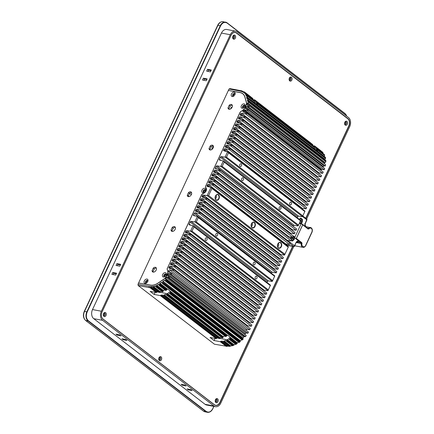 <?xml version="1.0" encoding="UTF-8"?>
<svg xmlns="http://www.w3.org/2000/svg" width="434" height="434" viewBox="0 0 434 434"><rect width="100%" height="100%" fill="white"/><g stroke="black" fill="none" stroke-linecap="round" stroke-linejoin="round"><path stroke-width="0.65" d="M190.884 194.21A1.785 1.269 -79.4 0 1 190.7 194.193A1.785 1.269 -79.4 0 1 189.788 193.13M104.475 313.109A1.345 0.955 -79.4 0 1 104.995 315.041A1.345 0.955 -79.4 0 1 103.976 315.757M105.055 315.051A1.345 0.955 -79.4 0 1 104.003 315.762A1.345 0.955 -79.4 0 1 103.455 313.825A1.345 0.955 -79.4 0 1 104.502 313.115A1.345 0.955 -79.4 0 1 105.055 315.051M159.924 357.274A1.345 0.955 -79.4 0 1 160.444 359.206A1.345 0.955 -79.4 0 1 159.424 359.922M160.499 359.216A1.345 0.955 -79.4 0 1 159.452 359.927A1.345 0.955 -79.4 0 1 158.904 357.99A1.345 0.955 -79.4 0 1 159.951 357.28A1.345 0.955 -79.4 0 1 160.499 359.216M216.403 399.22A1.345 0.955 -79.4 0 1 216.924 401.152A1.345 0.955 -79.4 0 1 215.91 401.862M216.984 401.162A1.345 0.955 -79.4 0 1 215.937 401.868A1.345 0.955 -79.4 0 1 215.389 399.931A1.345 0.955 -79.4 0 1 216.436 399.226A1.345 0.955 -79.4 0 1 216.984 401.162M233.823 35.713A1.345 0.955 -79.4 0 1 234.344 37.644A1.345 0.955 -79.4 0 1 233.329 38.36M234.403 37.655A1.345 0.955 -79.4 0 1 233.356 38.366A1.345 0.955 -79.4 0 1 232.808 36.429A1.345 0.955 -79.4 0 1 233.855 35.718A1.345 0.955 -79.4 0 1 234.403 37.655M290.308 77.659A1.345 0.955 -79.4 0 1 290.829 79.59A1.345 0.955 -79.4 0 1 289.809 80.301M290.889 79.601A1.345 0.955 -79.4 0 1 289.841 80.312A1.345 0.955 -79.4 0 1 289.288 78.37A1.345 0.955 -79.4 0 1 290.335 77.664A1.345 0.955 -79.4 0 1 290.889 79.601M345.757 121.824A1.345 0.955 -79.4 0 1 346.278 123.755A1.345 0.955 -79.4 0 1 345.258 124.466M346.337 123.766A1.345 0.955 -79.4 0 1 345.29 124.477A1.345 0.955 -79.4 0 1 344.737 122.54A1.345 0.955 -79.4 0 1 345.784 121.829A1.345 0.955 -79.4 0 1 346.337 123.766M106.026 315.496A2.105 1.492 -79.4 0 1 103.916 316.386A2.105 1.492 -79.4 0 1 103.531 313.576A2.105 1.492 -79.4 0 1 105.641 312.686A2.105 1.492 -79.4 0 1 106.026 315.496M161.475 359.661A2.105 1.492 -79.4 0 1 159.365 360.551A2.105 1.492 -79.4 0 1 158.98 357.741A2.105 1.492 -79.4 0 1 161.09 356.851A2.105 1.492 -79.4 0 1 161.475 359.661M217.96 401.607A2.105 1.492 -79.4 0 1 215.844 402.497A2.105 1.492 -79.4 0 1 215.459 399.687A2.105 1.492 -79.4 0 1 217.575 398.797A2.105 1.492 -79.4 0 1 217.96 401.607M235.38 38.1A2.105 1.492 -79.4 0 1 233.264 38.989A2.105 1.492 -79.4 0 1 232.879 36.179A2.105 1.492 -79.4 0 1 234.995 35.29A2.105 1.492 -79.4 0 1 235.38 38.1M291.86 80.046A2.105 1.492 -79.4 0 1 289.749 80.936A2.105 1.492 -79.4 0 1 289.364 78.125A2.105 1.492 -79.4 0 1 291.474 77.236A2.105 1.492 -79.4 0 1 291.86 80.046M347.309 124.211A2.105 1.492 -79.4 0 1 345.198 125.1A2.105 1.492 -79.4 0 1 344.813 122.29A2.105 1.492 -79.4 0 1 346.923 121.401A2.105 1.492 -79.4 0 1 347.309 124.211M102.88 319.023L103.075 319.061A5.382 3.819 -79.4 0 1 102.088 311.867L231.029 35.355A5.382 3.819 -79.4 0 1 235.217 32.523L234.631 32.414A5.382 3.819 100.6 0 0 234.338 32.376M214.754 405.079A5.382 3.819 100.6 0 0 215.042 405.15L215.622 405.264A5.382 3.819 -79.4 0 1 214.407 404.71L214.179 404.667M188.53 196.331A2.523 1.79 -79.4 0 1 188.817 196.499L188.964 196.613M235.217 32.523A5.382 3.819 -79.4 0 1 236.432 33.076L347.764 118.726A5.382 3.819 -79.4 0 1 348.752 125.92L305.71 218.221M215.622 405.264A5.382 3.819 -79.4 0 0 219.81 402.432L292.592 246.36M103.075 319.061L214.407 404.71M188.323 196.352A2.523 1.79 -79.4 0 1 188.828 196.347A2.523 1.79 -79.4 0 1 189.289 196.531M190.499 194.128A1.769 1.253 100.6 0 0 190.591 194.15L191.475 194.318M287.292 245.145L285.68 243.903A0.841 0.559 -52.4 0 0 285.046 244.163M298.966 241.402A0.841 0.385 80.2 0 1 298.798 241.543A0.841 0.385 80.2 0 1 298.695 241.532L299.227 241.635L298.494 240.978L296.943 241.396A0.841 0.559 75.1 0 1 296.579 242.101L298.12 241.689L298.494 240.978L294.626 237.696L301.201 223.597L308.107 229.038A0.542 0.358 -52.4 0 0 307.956 228.49M296.52 242.161L301.169 243.035A0.542 0.358 -52.4 0 0 301.771 242.628L296.351 238.461L295.104 238.369L295.342 238.152L294.626 237.696M306.773 219.599L306.697 219.034M302.78 215.969L306.849 219.099L306.99 219.669L305.069 224.183A0.841 0.309 167.1 0 1 304.836 224.481L305.276 225.973M288.046 245.221L293.856 246.572L294.534 245.747L294.279 246.393M298.12 241.689L298.912 241.548M301.945 223.857L308.064 228.539A0.423 0.298 -79.4 0 0 308.314 228.414A3.364 2.387 -79.4 0 1 310.413 227.476A3.364 2.387 -79.4 0 1 311.173 227.823M292.532 235.44L294.377 236.676L294.203 239.563L292.304 241.12L291.382 240.409M290.742 237.045L290.639 238.808L290.737 237.045M299.216 219.262L300.724 218.025L302.455 219.354L302.281 222.241L300.382 223.798L299.46 223.087M301.885 223.825L301.201 223.597L301.885 223.825L302.688 224.872L296.351 238.461L295.342 238.152M308.107 229.038L308.927 228.87C309.713 227.996 310.511 227.828 311.324 228.371C312.274 229.298 312.447 230.557 311.84 232.141L305.661 245.389C304.983 248.237 300.892 246.257 302.037 243.637L301.771 242.628M292.304 241.12L291.496 240.165M292.104 240.528L291.599 239.942M294.203 239.563L293.693 239.318M294.377 236.676L293.807 236.866M300.382 223.798L299.574 222.843M300.182 223.212L299.677 222.62M302.281 222.241L301.771 221.996M302.455 219.354L301.885 219.544L301.814 221.899L300.306 223.103M300.724 218.025L300.339 218.503L301.89 219.696L301.76 221.91M299.319 219.338L300.339 218.503M292.239 240.479L293.688 239.232L292.218 240.528L291.507 240.138M293.666 239.346L292.017 240.555M293.238 236.438L293.818 236.986L293.688 239.199L293.867 237.007L293.238 236.427M293.769 236.85L293.682 239.232M300.317 223.157L301.744 222.024L300.295 223.212L299.585 222.816M292.776 237.311L292.966 238.678L291.941 239.107L291.751 237.745L292.207 237.252M300.171 219.995L300.854 219.989L301.044 221.356L300.019 221.79M299.786 221.747L300.811 221.313L300.507 219.875M291.708 239.063L292.733 238.635L292.543 237.268M344.737 124.043A1.052 0.749 100.6 0 0 345.377 123.484A1.052 0.749 100.6 0 0 345.117 122.035M215.383 401.434A1.052 0.749 100.6 0 0 216.023 400.88A1.052 0.749 100.6 0 0 215.763 399.426M232.803 37.932A1.052 0.749 100.6 0 0 233.443 37.373A1.052 0.749 100.6 0 0 233.183 35.924M103.455 315.328A1.052 0.749 100.6 0 0 104.089 314.769A1.052 0.749 100.6 0 0 103.829 313.321M289.288 79.878A1.052 0.749 100.6 0 0 289.928 79.319A1.052 0.749 100.6 0 0 289.733 77.914A1.052 0.749 100.6 0 0 289.668 77.87M158.904 359.493A1.052 0.749 100.6 0 0 159.538 358.934A1.052 0.749 100.6 0 0 159.349 357.529A1.052 0.749 100.6 0 0 159.278 357.486M215.362 405.361A5.55 3.939 100.6 0 0 216.11 405.307M235.684 32.659A5.55 3.939 100.6 0 0 235.011 32.338M120.424 264.914L118.01 264.458L117.424 265.722M116.279 273.794L113.871 273.344L113.279 274.608M203.882 80.306L204.474 79.042L206.888 79.493M208.027 71.42L208.613 70.156L211.027 70.612M305.905 218.373L348.969 126.023A5.55 3.939 -79.4 0 0 347.949 118.601L236.617 32.951A5.55 3.939 -79.4 0 0 235.364 32.382A5.55 3.939 -79.4 0 0 231.045 35.3L102.104 311.807A5.55 3.939 -79.4 0 0 103.124 319.229L214.456 404.879A5.55 3.939 -79.4 0 0 215.709 405.448A5.55 3.939 -79.4 0 0 220.027 402.53L292.831 246.403M119.833 266.178L120.695 264.328L116.914 263.617L116.052 265.467L119.833 266.178M118.01 264.458L116.914 263.617M115.694 275.058L116.556 273.208L112.769 272.498L111.907 274.348L115.694 275.058M113.871 273.344L112.769 272.498M120.994 335.84L119.746 334.88L115.959 334.169L117.207 335.129L120.994 335.84M117.522 334.462L117.207 335.129M126.983 340.451L125.735 339.491L121.954 338.78L123.202 339.741L126.983 340.451M123.511 339.073L123.202 339.741M188.356 389.862L187.108 388.902L190.889 389.613L192.143 390.573L188.356 389.862L188.665 389.195M182.367 385.251L181.114 384.291L184.9 385.001L186.148 385.962L182.367 385.251L182.676 384.584M206.296 80.757L202.51 80.046L203.372 78.196L207.159 78.907L206.296 80.757M204.474 79.042L203.372 78.196M210.436 71.876L206.655 71.165L207.517 69.315L211.298 70.026L210.436 71.876M208.613 70.156L207.517 69.315M306.654 218.948L349.717 126.598A6.814 4.834 100.6 0 0 348.469 117.489L237.132 31.839A6.814 4.834 100.6 0 0 235.597 31.139A6.814 4.834 100.6 0 0 230.297 34.725L101.355 311.232A6.814 4.834 100.6 0 0 102.603 320.341L213.94 405.991A6.814 4.834 100.6 0 0 215.476 406.691A6.814 4.834 100.6 0 0 220.776 403.105L293.769 246.583M101.355 311.232L92.507 309.572L221.443 33.065L230.297 34.725M92.507 309.572A6.814 4.834 100.6 0 0 93.755 318.675L205.087 404.325A6.814 4.834 100.6 0 0 206.627 405.025L215.476 406.691M235.597 31.139L226.749 29.479A6.814 4.834 100.6 0 0 221.443 33.065M346.609 116.062L345.003 113.735L227.177 23.094C224.66 21.651 222.463 22.579 220.591 25.872L87.169 311.997C85.764 315.686 86.165 318.605 88.368 320.769L206.193 411.41C208.716 412.886 210.913 411.964 212.779 408.633L213.832 406.381M215.416 196.114A1.47 1.047 -79.4 0 1 215.09 197.871M146.594 282.935A1.052 0.694 127.6 0 1 146.399 282.849A1.052 0.694 127.6 0 1 146.394 281.731A1.052 0.694 127.6 0 1 147.473 281.091A1.052 0.694 127.6 0 1 147.679 281.183A1.052 0.694 127.6 0 1 147.82 281.346M164.931 276.523A1.052 0.694 127.6 0 1 164.736 276.431A1.052 0.694 127.6 0 1 164.73 275.313A1.052 0.694 127.6 0 1 165.81 274.673A1.052 0.694 127.6 0 1 166.016 274.765A1.052 0.694 127.6 0 1 166.157 274.934M204.278 192.137A1.052 0.694 127.6 0 1 204.083 192.05A1.052 0.694 127.6 0 1 204.078 190.933A1.052 0.694 127.6 0 1 205.157 190.293A1.052 0.694 127.6 0 1 205.363 190.385A1.052 0.694 127.6 0 1 205.504 190.548M243.626 107.757A1.052 0.694 127.6 0 1 243.431 107.67A1.052 0.694 127.6 0 1 243.425 106.547A1.052 0.694 127.6 0 1 244.505 105.907A1.052 0.694 127.6 0 1 244.716 105.999A1.052 0.694 127.6 0 1 244.852 106.167M233.747 96.039A1.052 0.694 127.6 0 1 233.552 95.947A1.052 0.694 127.6 0 1 233.546 94.829A1.052 0.694 127.6 0 1 234.626 94.189A1.052 0.694 127.6 0 1 234.832 94.281A1.052 0.694 127.6 0 1 234.973 94.449M278.27 247.689A2.734 1.942 -79.4 0 1 277.597 244.467A2.734 1.942 -79.4 0 1 279.897 242.595A2.734 1.942 -79.4 0 1 280.51 242.877A2.734 1.942 -79.4 0 1 281.183 246.1A2.734 1.942 -79.4 0 1 278.888 247.971A2.734 1.942 -79.4 0 1 278.27 247.689M251.932 227.427A2.734 1.942 -79.4 0 1 251.264 224.21A2.734 1.942 -79.4 0 1 253.559 222.338A2.734 1.942 -79.4 0 1 254.178 222.615A2.734 1.942 -79.4 0 1 254.845 225.837A2.734 1.942 -79.4 0 1 252.55 227.709A2.734 1.942 -79.4 0 1 251.932 227.427M215.931 199.732A2.734 1.942 -79.4 0 1 215.264 196.515A2.734 1.942 -79.4 0 1 217.559 194.644A2.734 1.942 -79.4 0 1 218.177 194.926A2.734 1.942 -79.4 0 1 218.844 198.143A2.734 1.942 -79.4 0 1 216.55 200.014A2.734 1.942 -79.4 0 1 215.931 199.732M278.34 247.944A2.984 2.121 -79.4 0 1 277.793 243.951A2.984 2.121 -79.4 0 1 280.793 242.687A2.984 2.121 -79.4 0 1 281.341 246.68A2.984 2.121 -79.4 0 1 278.34 247.944M252.002 227.682A2.984 2.121 -79.4 0 1 251.454 223.694A2.984 2.121 -79.4 0 1 254.454 222.43A2.984 2.121 -79.4 0 1 255.002 226.418A2.984 2.121 -79.4 0 1 252.002 227.682M216.002 199.987A2.984 2.121 -79.4 0 1 215.459 196A2.984 2.121 -79.4 0 1 218.454 194.736A2.984 2.121 -79.4 0 1 219.002 198.723A2.984 2.121 -79.4 0 1 216.002 199.987M158.779 284.861L158.258 284.46A0.423 0.277 127.6 0 1 158.67 284.579L158.687 284.699A20.941 13.877 127.6 0 0 159.717 284.167L160.054 284.84L159.658 285.675L158.687 284.699M161.86 282.8L161.318 282.382A0.423 0.277 127.6 0 1 161.719 282.436L161.877 282.843A20.941 13.877 127.6 0 0 162.869 282.127L163.287 282.751L162.978 283.668L161.877 282.843M241.863 339.773A0.423 0.277 -52.4 0 0 241.803 339.806L164.415 280.272A0.423 0.277 127.6 0 1 164.795 280.277L164.909 280.435A20.941 13.877 127.6 0 0 165.831 279.561L166.325 280.131L166.119 281.102L164.909 280.435M315.93 147.804L314.666 146.833A14.425 9.559 127.6 0 1 315.589 147.782A0.423 0.277 127.6 0 0 316.055 147.701L316.126 147.631A0.423 0.277 127.6 0 1 316.581 147.533L316.771 147.739A0.423 0.277 127.6 0 1 316.69 148.238L316.451 148.52A0.423 0.277 -52.4 0 0 316.321 148.829L316.674 150.093L318.068 149.725L318.29 150.045L316.885 150.858M316.831 150.213L317.129 150.142M318.068 149.725L324.339 154.547M257.655 103.824L256.407 102.739A0.423 0.277 127.6 0 1 256.543 102.429L258.1 103.628M256.429 102.885L256.917 104.122M257.216 104.052L258.154 103.634L258.376 103.954L256.971 104.768M258.154 103.634L314.287 146.811L258.376 103.954M238.483 342.063L237.338 342.844A0.423 0.277 -52.4 0 0 237.083 343.299L229.77 337.674L230.004 339.372L229.336 339.415L228.951 338.591L227.27 339.8A0.423 0.277 127.6 0 0 227.118 340.104L227.074 340.419A0.423 0.277 127.6 0 1 226.711 340.869L226.38 340.972A0.423 0.277 127.6 0 1 226.081 340.733L225.761 340.419A14.425 9.559 127.6 0 1 224.172 340.902L230.785 345.99L230.204 346.186L223.803 341.26A0.423 0.277 127.6 0 1 223.396 341.618L223.076 341.656A0.423 0.277 127.6 0 1 222.843 341.401A0.423 0.277 127.6 0 0 222.609 341.146A14.425 9.559 127.6 0 1 221.096 341.135L227.671 346.196L227.047 346.321L220.673 341.417A0.423 0.277 127.6 0 1 221.096 341.135M155.318 286.087L155.692 286.5L155.144 286.093L153.652 286.652L160.265 291.735A14.425 9.559 -52.4 0 0 161.665 291.328M152.209 286.934L152.551 287.324L152.209 286.934L150.614 286.917L157.189 291.974A14.425 9.559 -52.4 0 0 158.426 291.995M205.607 240.365A1.389 0.987 -79.4 0 1 205.266 238.733A1.389 0.987 -79.4 0 1 206.432 237.783A1.389 0.987 -79.4 0 1 206.747 237.924A1.389 0.987 -79.4 0 1 207.083 239.557A1.389 0.987 -79.4 0 1 205.922 240.507A1.389 0.987 -79.4 0 1 205.607 240.365M255.534 278.774A1.389 0.987 -79.4 0 1 255.192 277.142A1.389 0.987 -79.4 0 1 256.358 276.192A1.389 0.987 -79.4 0 1 256.673 276.333A1.389 0.987 -79.4 0 1 257.015 277.966A1.389 0.987 -79.4 0 1 255.848 278.916A1.389 0.987 -79.4 0 1 255.534 278.774M216.165 235.917A1.389 0.987 -79.4 0 1 215.823 234.279A1.389 0.987 -79.4 0 1 216.989 233.329A1.389 0.987 -79.4 0 1 217.304 233.47A1.389 0.987 -79.4 0 1 217.64 235.109A1.389 0.987 -79.4 0 1 216.474 236.058A1.389 0.987 -79.4 0 1 216.165 235.917M253.608 264.724A1.389 0.987 -79.4 0 1 253.266 263.085A1.389 0.987 -79.4 0 1 254.433 262.136A1.389 0.987 -79.4 0 1 254.747 262.277A1.389 0.987 -79.4 0 1 255.089 263.915A1.389 0.987 -79.4 0 1 253.923 264.865A1.389 0.987 -79.4 0 1 253.608 264.724M242.047 180.398A1.389 0.987 -79.4 0 1 241.711 178.765A1.389 0.987 -79.4 0 1 242.877 177.815A1.389 0.987 -79.4 0 1 243.186 177.956A1.389 0.987 -79.4 0 1 243.528 179.595A1.389 0.987 -79.4 0 1 242.362 180.544A1.389 0.987 -79.4 0 1 242.047 180.398M279.496 209.204A1.389 0.987 -79.4 0 1 279.154 207.571A1.389 0.987 -79.4 0 1 280.321 206.622A1.389 0.987 -79.4 0 1 280.635 206.763A1.389 0.987 -79.4 0 1 280.972 208.401A1.389 0.987 -79.4 0 1 279.805 209.351A1.389 0.987 -79.4 0 1 279.496 209.204M240.121 166.347A1.389 0.987 -79.4 0 1 239.785 164.708A1.389 0.987 -79.4 0 1 240.946 163.759A1.389 0.987 -79.4 0 1 241.261 163.906A1.389 0.987 -79.4 0 1 241.602 165.538A1.389 0.987 -79.4 0 1 240.436 166.488A1.389 0.987 -79.4 0 1 240.121 166.347M290.048 204.756A1.389 0.987 -79.4 0 1 289.711 203.117A1.389 0.987 -79.4 0 1 290.878 202.168A1.389 0.987 -79.4 0 1 291.187 202.315A1.389 0.987 -79.4 0 1 291.529 203.947A1.389 0.987 -79.4 0 1 290.362 204.897A1.389 0.987 -79.4 0 1 290.048 204.756M166.173 294.577L165.848 294.328A0.423 0.277 127.6 0 1 166.173 294.561L166.168 294.643A0.423 0.277 127.6 0 0 166.249 294.854L222.17 337.874A0.423 0.277 -52.4 0 0 222.387 337.902L222.718 337.793A0.423 0.277 -52.4 0 0 223.081 337.348L223.125 337.028L167.204 294.013L167.161 294.328A0.423 0.277 127.6 0 1 166.797 294.778L166.472 294.881A0.423 0.277 127.6 0 1 166.249 294.854M162.924 295.228L162.696 295.055A0.423 0.277 127.6 0 1 162.929 295.31A0.423 0.277 127.6 0 0 163.01 295.527L218.926 338.542A0.423 0.277 -52.4 0 0 219.083 338.58L219.403 338.547A0.423 0.277 -52.4 0 0 219.805 338.184L163.889 295.169A0.423 0.277 127.6 0 1 163.482 295.527L163.168 295.565A0.423 0.277 127.6 0 1 163.01 295.527M225.761 340.419A0.423 0.277 127.6 0 1 226.087 340.652M169.038 292.5L169.244 292.711L168.821 292.587L167.502 293.59L223.271 336.724A0.423 0.277 -52.4 0 0 223.125 337.028M249.273 101.659L247.413 100.232L247.771 101.513A0.423 0.277 127.6 0 0 248.096 101.643L249.355 101.692L249.642 102.332L247.586 102.972L324.974 162.506L325.739 162.132L325.874 160.553L249.355 101.692M248.004 98.48L246.631 97.428L246.979 98.675A0.423 0.277 127.6 0 0 247.364 98.768L248.97 98.54L249.273 99.055L247.657 99.706L325.044 159.24L325.554 158.432L325.413 157.347L248.97 98.54M247.185 95.773L245.698 94.628A14.425 9.559 127.6 0 1 246.197 95.876A0.423 0.277 127.6 0 0 246.642 95.919L248.139 95.925L247.874 96.516L246.81 96.95L248.818 98.496M241.809 91.346L244.299 91.894L245.899 93.505M313.066 145.846A14.425 9.559 127.6 0 1 313.565 146.09A0.423 0.277 127.6 0 0 313.977 145.954A0.423 0.277 127.6 0 1 314.395 145.819L314.634 145.96A0.423 0.277 127.6 0 1 314.661 146.404L316.185 147.576M253.152 99.755A14.425 9.559 127.6 0 1 253.651 99.999A0.423 0.277 127.6 0 0 254.064 99.863A0.423 0.277 127.6 0 1 254.487 99.728L254.72 99.869A0.423 0.277 127.6 0 1 254.747 100.314L256.272 101.485M317.504 151.265L316.787 150.712L317.504 151.265M257.595 105.174L256.874 104.621L257.595 105.174M245.004 93.489L246.485 93.608L246.669 93.809L245.904 94.243L247.879 95.762M256.017 101.713L254.753 100.742A14.425 9.559 127.6 0 1 255.675 101.692A0.423 0.277 127.6 0 0 256.147 101.61L256.212 101.54A0.423 0.277 127.6 0 1 256.668 101.442L256.857 101.643A0.423 0.277 127.6 0 1 256.776 102.147L256.543 102.429M277.755 244.071A1.47 1.047 -79.4 0 1 277.424 245.823M251.416 223.808A1.47 1.047 -79.4 0 1 251.085 225.561M243.262 94.059A12.743 8.441 -52.4 0 0 242.769 93.793M277.717 246.989A2.734 1.942 100.6 0 0 278.449 243.083M251.378 226.727A2.734 1.942 100.6 0 0 252.111 222.826M215.378 199.032A2.734 1.942 100.6 0 0 216.11 195.132M228.637 90.473L240.246 92.534A12.743 8.441 127.6 0 1 242.785 93.646A12.743 8.441 127.6 0 1 244.95 96.988L246.458 102.397A4.329 2.87 127.6 0 1 246.078 105.256L244.901 107.784A4.329 2.87 127.6 0 1 242.769 110.312L241.016 111.505A2.398 1.59 127.6 0 0 239.834 112.905L205.895 185.681A2.398 1.59 127.6 0 0 205.998 187.808A3.488 2.311 127.6 0 1 206.145 190.9A3.488 2.311 127.6 0 1 203.367 193.45A2.398 1.59 127.6 0 0 201.457 195.197L167.524 267.973A2.398 1.59 127.6 0 0 167.312 269.557L167.763 271.158A4.329 2.87 127.6 0 1 167.383 274.022L166.206 276.55A4.329 2.87 127.6 0 1 164.068 279.078L158.166 283.093A12.743 8.441 127.6 0 1 150.397 285.203L138.582 282.984L137.979 284.281L138.148 285.518L214.434 344.205L227.047 346.321M228.425 90.31L229.033 89.013L240.094 91.097A20.941 13.877 127.6 0 1 245.715 94.314L245.904 94.243M241.966 90.896L229.96 88.623L229.033 89.013M155.996 286.966L162.256 291.784A0.423 0.277 -52.4 0 0 162.473 291.811L162.804 291.702A0.423 0.277 -52.4 0 0 163.168 291.257L163.211 290.937L156.517 285.599A20.941 13.877 127.6 0 1 149.041 286.359L137.979 284.281M156.517 285.599A0.423 0.277 127.6 0 1 156.772 285.333L163.515 290.52L165.164 289.776M158.258 284.46A14.425 9.559 127.6 0 1 156.772 285.333M159.061 285.35L165.538 290.335L166.255 290.33L167.014 289.397L159.701 283.765L159.717 284.167M159.701 283.765A0.423 0.277 127.6 0 1 159.951 283.31L167.67 289.245L168.316 289.304L169.71 290.818L170.264 292.69L169.797 293.476L169.244 292.711M161.318 282.382L159.951 283.31M241.803 339.806L240.403 340.761A0.423 0.277 -52.4 0 0 240.159 341.281L162.869 282.127M162.772 281.747A0.423 0.277 127.6 0 1 163.016 281.227L240.403 340.761M164.415 280.272L163.016 281.227M165.511 278.986A0.423 0.277 127.6 0 1 165.609 278.525L242.997 338.059A0.423 0.277 -52.4 0 0 242.894 338.52L165.831 279.561M166.287 277.576A0.841 0.559 127.6 0 1 167.117 277.071L244.505 336.605A0.841 0.559 -52.4 0 0 243.675 337.109L166.287 277.576A6.016 3.987 127.6 0 1 165.609 278.525M249.74 329.683L250.255 328.571L249.707 329.786L172.71 270.42L169.629 269.872A0.841 0.559 -52.4 0 0 168.934 270.192A0.841 0.559 -52.4 0 0 168.631 270.952A6.016 3.987 127.6 0 1 168.631 271.641A0.841 0.559 127.6 0 0 168.793 272.069A0.841 0.559 127.6 0 0 168.945 272.14L171.11 272.644A20.941 13.877 127.6 0 1 170.459 273.751L247.895 333.138L246.241 333.068A0.841 0.559 -52.4 0 0 245.335 333.703L167.947 274.169L167.562 274.993A0.841 0.559 127.6 0 0 167.632 275.769A0.841 0.559 127.6 0 0 167.774 275.84L168.848 276.105A20.941 13.877 127.6 0 1 168.001 277.185L167.117 277.071M167.947 274.169A0.841 0.559 127.6 0 1 168.853 273.534L246.241 333.068M170.459 273.751L168.853 273.534M172.32 270.252L172.846 269.123L173.464 269.454L250.255 328.571M172.016 268.928L169.244 266.796L168.956 267.409A0.841 0.559 127.6 0 0 169.027 268.185A0.841 0.559 127.6 0 0 169.173 268.255L172.846 269.123M169.244 266.796A0.841 0.559 127.6 0 1 170.15 266.161L247.537 325.695A0.841 0.559 -52.4 0 0 246.903 325.95M251.394 326.129L251.915 325.017L251.362 326.238L174.365 266.867L170.15 266.161M173.974 266.698L174.501 265.57L175.119 265.901L251.915 325.017M173.676 265.375L170.904 263.243L170.616 263.856A0.841 0.559 127.6 0 0 170.681 264.632A0.841 0.559 127.6 0 0 170.828 264.702L174.501 265.57M170.904 263.243A0.841 0.559 127.6 0 1 171.804 262.608L249.192 322.142A0.841 0.559 -52.4 0 0 248.563 322.397M253.055 322.576L253.57 321.464L253.017 322.684L176.025 263.319L171.804 262.608M175.629 263.15L176.155 262.022L176.779 262.348L253.57 321.464M175.331 261.821L172.558 259.689L172.271 260.302A0.841 0.559 127.6 0 0 172.341 261.078A0.841 0.559 127.6 0 0 172.488 261.149L176.155 262.022M172.558 259.689A0.841 0.559 127.6 0 1 173.464 259.055L250.852 318.589A0.841 0.559 -52.4 0 0 250.217 318.849M254.709 319.023L255.225 317.91L254.677 319.131L177.68 259.765L173.464 259.055M177.289 259.597L177.815 258.469L178.434 258.794L255.225 317.91M176.991 258.273L174.213 256.136L173.925 256.749A0.841 0.559 127.6 0 0 173.996 257.525A0.841 0.559 127.6 0 0 174.142 257.595L177.815 258.469M174.213 256.136A0.841 0.559 127.6 0 1 175.119 255.501L252.507 315.035A0.841 0.559 -52.4 0 0 251.877 315.296M256.364 315.469L256.885 314.357L256.331 315.578L179.34 256.212L175.119 255.501M178.944 256.044L179.47 254.915L180.088 255.241L256.885 314.357M178.645 254.72L175.873 252.583L175.586 253.196A0.841 0.559 127.6 0 0 175.656 253.977A0.841 0.559 127.6 0 0 175.803 254.042L179.47 254.915M175.873 252.583A0.841 0.559 127.6 0 1 176.779 251.948L254.167 311.482A0.841 0.559 -52.4 0 0 253.532 311.742M258.024 311.916L258.539 310.804L257.991 312.024L180.994 252.659L176.779 251.948M180.604 252.49L181.13 251.362L181.748 251.687L258.539 310.804M180.3 251.167L177.528 249.029L177.24 249.648A0.841 0.559 127.6 0 0 177.311 250.423A0.841 0.559 127.6 0 0 177.457 250.489L181.13 251.362M177.528 249.029A0.841 0.559 127.6 0 1 178.434 248.394L255.821 307.928A0.841 0.559 -52.4 0 0 255.187 308.189M259.678 308.362L260.199 307.25L259.646 308.471L182.649 249.105L178.434 248.394M182.258 248.937L182.785 247.809L183.403 248.134L260.199 307.25M181.96 247.613L179.182 245.476L178.9 246.094A0.841 0.559 127.6 0 0 178.965 246.87A0.841 0.559 127.6 0 0 179.112 246.935L182.785 247.809M179.182 245.476A0.841 0.559 127.6 0 1 180.088 244.841L257.476 304.375A0.841 0.559 -52.4 0 0 256.847 304.635M261.339 304.809L261.854 303.697L261.301 304.918L184.309 245.552L180.088 244.841M183.913 245.384L184.439 244.255L185.063 244.586L261.854 303.697M183.615 244.06L180.842 241.922L180.555 242.541A0.841 0.559 127.6 0 0 180.625 243.317A0.841 0.559 127.6 0 0 180.772 243.382L184.439 244.255M180.842 241.922A0.841 0.559 127.6 0 1 181.748 241.293L259.136 300.827A0.841 0.559 -52.4 0 0 258.501 301.082M262.993 301.256L263.509 300.149L262.961 301.364L185.964 241.998L181.748 241.293M185.573 241.83L186.099 240.702L186.718 241.033L263.509 300.149M185.275 240.507L182.497 238.374L182.209 238.988A0.841 0.559 127.6 0 0 182.28 239.763A0.841 0.559 127.6 0 0 182.426 239.834L186.099 240.702M182.497 238.374A0.841 0.559 127.6 0 1 183.403 237.74L260.791 297.274A0.841 0.559 -52.4 0 0 260.161 297.529M264.648 297.702L265.169 296.596L264.615 297.811L187.624 238.445L183.403 237.74M187.228 238.277L187.754 237.148L188.372 237.479L265.169 296.596M186.929 236.953L184.157 234.821L183.87 235.434A0.841 0.559 127.6 0 0 183.94 236.21A0.841 0.559 127.6 0 0 184.087 236.28L187.754 237.148M184.157 234.821A0.841 0.559 127.6 0 1 185.063 234.186L262.451 293.72A0.841 0.559 -52.4 0 0 261.816 293.975M266.308 294.149L266.823 293.042L266.275 294.257L189.278 234.892L185.063 234.186M188.888 234.723L189.414 233.595L190.032 233.926L266.823 293.042M188.584 233.4L185.812 231.268L185.524 231.881A0.841 0.559 127.6 0 0 185.595 232.657A0.841 0.559 127.6 0 0 185.741 232.727L189.414 233.595M185.812 231.268A0.841 0.559 127.6 0 1 186.728 230.633L264.116 290.167A0.841 0.559 -52.4 0 0 263.471 290.422M272.243 281.454L274.798 275.937L272.243 281.454L268.418 280.917A0.841 0.559 -52.4 0 0 267.512 281.547L190.125 222.013L189.186 224.036A0.841 0.559 127.6 0 0 189.251 224.812A0.841 0.559 127.6 0 0 189.398 224.883L193.07 225.751L190.542 231.17L186.728 230.633M190.125 222.013A0.841 0.559 127.6 0 1 191.031 221.378L268.418 280.917M276.246 272.867L276.8 271.651L276.246 272.867L272.438 272.33A0.841 0.559 -52.4 0 0 271.516 272.964L194.128 213.43L193.499 214.781A0.841 0.559 127.6 0 0 193.569 215.557A0.841 0.559 127.6 0 0 193.716 215.627L197.383 216.501L194.855 221.92L191.031 221.378M194.128 213.43A0.841 0.559 127.6 0 1 195.05 212.796L272.438 272.33M276.279 272.758L199.255 213.501L195.05 212.796M198.859 213.333L199.385 212.204L200.003 212.535L276.8 271.651M198.56 212.009L195.788 209.877L195.501 210.49A0.841 0.559 127.6 0 0 195.571 211.266A0.841 0.559 127.6 0 0 195.718 211.336L199.385 212.204M195.788 209.877A0.841 0.559 127.6 0 1 196.705 209.242L274.093 268.776A0.841 0.559 -52.4 0 0 273.447 269.031M277.939 269.205L278.454 268.098L277.906 269.313L200.909 209.947L196.705 209.242M200.519 209.779L201.045 208.651L201.664 208.982L278.454 268.098M200.215 208.456L197.443 206.324L197.155 206.937A0.841 0.559 127.6 0 0 197.226 207.712A0.841 0.559 127.6 0 0 197.372 207.783L201.045 208.651M197.443 206.324A0.841 0.559 127.6 0 1 198.36 205.689L275.747 265.223A0.841 0.559 -52.4 0 0 275.102 265.478M279.594 265.651L280.114 264.545L279.561 265.76L202.564 206.394L198.36 205.689M202.173 206.226L202.7 205.098L203.318 205.428L280.114 264.545M201.87 204.902L199.097 202.77L198.815 203.383A0.841 0.559 127.6 0 0 198.881 204.159A0.841 0.559 127.6 0 0 199.027 204.23L202.7 205.098M199.097 202.77A0.841 0.559 127.6 0 1 200.02 202.136L277.407 261.675A0.841 0.559 -52.4 0 0 276.762 261.924M281.254 262.103L281.769 260.991L281.216 262.207L204.224 202.841L200.02 202.136M203.828 202.673L204.354 201.544L204.978 201.875L281.769 260.991M203.53 201.349L200.758 199.217L200.47 199.83A0.841 0.559 127.6 0 0 200.541 200.606A0.841 0.559 127.6 0 0 200.687 200.676L204.354 201.544M200.758 199.217A0.841 0.559 127.6 0 1 201.674 198.588L279.062 258.122A0.841 0.559 -52.4 0 0 278.416 258.371M282.908 258.55L283.429 257.438L282.876 258.659L205.879 199.287L201.674 198.588M205.488 199.119L206.014 197.991L206.633 198.322L283.429 257.438M205.184 197.796L202.412 195.663L202.125 196.276A0.841 0.559 127.6 0 0 202.195 197.058A0.841 0.559 127.6 0 0 202.342 197.123L206.014 197.991M202.412 195.663A0.841 0.559 127.6 0 1 203.334 195.034L280.722 254.568A0.841 0.559 -52.4 0 0 280.076 254.823M210.159 187.141L207.381 185.003L207.099 185.622A0.841 0.559 127.6 0 0 207.164 186.398A0.841 0.559 127.6 0 0 207.327 186.468L210.984 187.336L207.143 195.571L203.334 195.034M207.381 185.003A0.841 0.559 127.6 0 1 208.287 184.369L285.675 243.903L289.5 244.445L212.508 185.079L208.287 184.369M212.112 184.911L212.638 183.783L213.262 184.108L290.058 243.192L289.5 244.445M211.814 183.587L209.042 181.45L208.754 182.068A0.841 0.559 127.6 0 0 208.825 182.844A0.841 0.559 127.6 0 0 208.982 182.915L212.638 183.783M209.042 181.45A0.841 0.559 127.6 0 1 209.947 180.815L287.335 240.349A0.841 0.559 -52.4 0 0 286.7 240.61M291.192 240.783L291.708 239.671L291.16 240.892L214.163 181.526L209.947 180.815M213.772 181.358L214.298 180.229L214.917 180.555L291.708 239.671M213.474 180.034L210.696 177.897L210.409 178.515A0.841 0.559 127.6 0 0 210.479 179.291A0.841 0.559 127.6 0 0 210.642 179.361L214.298 180.229M210.696 177.897A0.841 0.559 127.6 0 1 211.602 177.262L288.99 236.796A0.841 0.559 -52.4 0 0 288.36 237.056M292.847 237.23L293.368 236.118L292.814 237.338L215.823 177.973L211.602 177.262M215.427 177.804L215.953 176.676L216.571 177.007L293.368 236.118M215.128 176.481L212.356 174.343L212.069 174.962A0.841 0.559 127.6 0 0 212.139 175.737A0.841 0.559 127.6 0 0 212.297 175.808L215.953 176.676M212.356 174.343A0.841 0.559 127.6 0 1 213.262 173.714L290.65 233.248A0.841 0.559 -52.4 0 0 290.015 233.503M294.507 233.676L295.022 232.57L294.474 233.785L217.477 174.419L213.262 173.714M217.087 174.251L217.613 173.123L218.231 173.454L295.022 232.57M216.783 172.927L214.011 170.795L213.723 171.408A0.841 0.559 127.6 0 0 213.794 172.184A0.841 0.559 127.6 0 0 213.951 172.255L217.613 173.123M214.011 170.795A0.841 0.559 127.6 0 1 214.917 170.161L292.304 229.694A0.841 0.559 -52.4 0 0 291.67 229.949M296.162 230.123L296.682 229.016L296.129 230.232L219.132 170.866L214.917 170.161M218.741 170.698L219.268 169.569L219.886 169.9L296.682 229.016M298.131 225.94L300.686 220.423L298.131 225.94L294.306 225.398A0.841 0.559 -52.4 0 0 293.4 226.033L216.013 166.499L215.383 167.855A0.841 0.559 127.6 0 0 215.448 168.631A0.841 0.559 127.6 0 0 215.611 168.701L219.268 169.569M216.013 166.499A0.841 0.559 127.6 0 1 216.919 165.864L294.306 225.398M302.444 216.685L304.999 211.174L302.444 216.685L298.619 216.148A0.841 0.559 -52.4 0 0 297.713 216.783L220.326 157.249L219.387 159.267A0.841 0.559 127.6 0 0 219.452 160.043A0.841 0.559 127.6 0 0 219.599 160.113L223.271 160.981L220.743 166.406L216.919 165.864M220.326 157.249A0.841 0.559 127.6 0 1 221.232 156.614L298.619 216.148M226.754 151.537L223.987 149.404L223.7 150.018A0.841 0.559 127.6 0 0 223.77 150.793A0.841 0.559 127.6 0 0 223.928 150.864L227.584 151.732L225.056 157.151L221.232 156.614M223.987 149.404A0.841 0.559 127.6 0 1 224.888 148.77L302.276 208.304A0.841 0.559 -52.4 0 0 301.646 208.559M306.138 208.732L306.654 207.626L306.106 208.841L229.109 149.475L224.888 148.77M228.718 149.307L229.244 148.178L229.863 148.509L306.654 207.626M228.414 147.983L225.642 145.851L225.354 146.464A0.841 0.559 127.6 0 0 225.425 147.24A0.841 0.559 127.6 0 0 225.571 147.31L229.244 148.178M225.642 145.851A0.841 0.559 127.6 0 1 226.548 145.216L303.936 204.75A0.841 0.559 -52.4 0 0 303.301 205.005M307.793 205.179L308.314 204.072L307.76 205.287L230.763 145.922L226.548 145.216M230.373 145.753L230.899 144.625L231.517 144.956L308.314 204.072M230.069 144.43L227.297 142.298L227.015 142.911A0.841 0.559 127.6 0 0 227.08 143.687A0.841 0.559 127.6 0 0 227.226 143.757L230.899 144.625M227.297 142.298A0.841 0.559 127.6 0 1 228.203 141.663L305.59 201.197A0.841 0.559 -52.4 0 0 304.961 201.452M309.453 201.626L309.968 200.519L309.415 201.734L232.423 142.368L228.203 141.663M232.027 142.2L232.553 141.072L233.177 141.403L309.968 200.519M231.729 140.876L228.957 138.744L228.669 139.357A0.841 0.559 127.6 0 0 228.74 140.133A0.841 0.559 127.6 0 0 228.886 140.204L232.553 141.072M228.957 138.744A0.841 0.559 127.6 0 1 229.863 138.11L307.25 197.644A0.841 0.559 -52.4 0 0 306.616 197.899M311.107 198.072L311.628 196.965L311.075 198.181L234.078 138.815L229.863 138.11M233.687 138.647L234.214 137.518L234.832 137.849L311.628 196.965M233.383 137.323L230.611 135.191L230.324 135.804A0.841 0.559 127.6 0 0 230.394 136.58A0.841 0.559 127.6 0 0 230.541 136.65L234.214 137.518M230.611 135.191A0.841 0.559 127.6 0 1 231.517 134.556L308.905 194.09A0.841 0.559 -52.4 0 0 308.276 194.345M312.762 194.524L313.283 193.412L312.73 194.627L235.738 135.262L231.517 134.556M235.342 135.093L235.868 133.965L236.487 134.296L313.283 193.412M235.044 133.77L232.271 131.638L231.984 132.251A0.841 0.559 127.6 0 0 232.054 133.026A0.841 0.559 127.6 0 0 232.201 133.097L235.868 133.965M232.271 131.638A0.841 0.559 127.6 0 1 233.172 131.003L310.56 190.537A0.841 0.559 -52.4 0 0 309.93 190.792M314.422 190.971L314.938 189.859L314.39 191.079L237.393 131.708L233.172 131.003M237.002 131.54L237.528 130.412L238.147 130.743L314.938 189.859M236.698 130.216L233.926 128.084L233.638 128.697A0.841 0.559 127.6 0 0 233.709 129.478A0.841 0.559 127.6 0 0 233.855 129.544L237.528 130.412M233.926 128.084A0.841 0.559 127.6 0 1 234.832 127.45L312.22 186.983A0.841 0.559 -52.4 0 0 311.585 187.244M316.077 187.417L316.598 186.305L316.044 187.526L239.047 128.16L234.832 127.45M238.657 127.992L239.183 126.864L239.801 127.189L316.598 186.305M238.353 126.663L235.581 124.531L235.299 125.149A0.841 0.559 127.6 0 0 235.364 125.925A0.841 0.559 127.6 0 0 235.51 125.99L239.183 126.864M235.581 124.531A0.841 0.559 127.6 0 1 236.487 123.896L313.874 183.43A0.841 0.559 -52.4 0 0 313.245 183.691M317.737 183.864L318.252 182.752L317.699 183.973L240.707 124.607L236.487 123.896M240.311 124.439L240.837 123.31L241.461 123.636L318.252 182.752M240.013 123.11L237.241 120.977L236.953 121.596A0.841 0.559 127.6 0 0 237.024 122.372A0.841 0.559 127.6 0 0 237.17 122.437L240.837 123.31M237.241 120.977A0.841 0.559 127.6 0 1 238.147 120.343L315.534 179.877A0.841 0.559 -52.4 0 0 314.9 180.137M319.391 180.311L319.907 179.199L319.359 180.419L242.362 121.053L238.147 120.343M241.971 120.885L242.498 119.757L243.116 120.082L319.907 179.199M241.667 119.562L238.895 117.424L238.608 118.043A0.841 0.559 127.6 0 0 238.678 118.818A0.841 0.559 127.6 0 0 238.825 118.889L242.498 119.757M238.895 117.424A0.841 0.559 127.6 0 1 239.801 116.795L317.189 176.329A0.841 0.559 -52.4 0 0 316.56 176.584M321.046 176.757L321.567 175.645L321.014 176.866L244.022 117.5L239.801 116.795M243.626 117.332L244.152 116.203L244.771 116.529L321.567 175.645M243.328 116.008L240.555 113.876L240.268 114.489A0.841 0.559 127.6 0 0 240.338 115.265A0.841 0.559 127.6 0 0 240.479 115.335L244.152 116.203M240.555 113.876A0.841 0.559 127.6 0 1 241.461 113.241L318.849 172.775A0.841 0.559 -52.4 0 0 318.214 173.03M322.706 173.204L323.221 172.092L322.674 173.312L245.677 113.947L241.461 113.241M245.286 113.779L245.812 112.65L246.431 112.976L323.221 172.092M324.974 162.506A0.423 0.277 -52.4 0 0 324.659 162.924L247.272 103.39A6.016 3.987 127.6 0 1 247.033 104.42A0.841 0.559 127.6 0 0 247.152 105.066A0.841 0.559 127.6 0 0 247.293 105.131L248.134 105.343A20.941 13.877 127.6 0 1 247.917 106.542L325.326 166.027L324.176 165.929A0.841 0.559 -52.4 0 0 323.276 166.564L245.888 107.03L245.503 107.854A0.841 0.559 127.6 0 0 245.573 108.63A0.841 0.559 127.6 0 0 245.715 108.701L247.244 109.075A20.941 13.877 127.6 0 1 246.843 110.231L324.258 169.683L321.985 169.434A0.841 0.559 -52.4 0 0 321.296 169.748L243.908 110.214A6.016 3.987 127.6 0 1 243.317 110.789A0.841 0.559 -52.4 0 0 243.078 111.967A0.841 0.559 -52.4 0 0 243.23 112.037L245.812 112.65M243.908 110.214A0.841 0.559 127.6 0 1 244.597 109.9L321.985 169.434M246.843 110.231L244.597 109.9M245.888 107.03A0.841 0.559 127.6 0 1 246.789 106.395L324.176 165.929M247.917 106.542L246.789 106.395M247.272 103.39A0.423 0.277 127.6 0 1 247.586 102.972M248.329 101.551A20.941 13.877 127.6 0 1 248.351 102.598M247.413 100.232A0.423 0.277 127.6 0 1 247.657 99.706M247.847 98.48A20.941 13.877 127.6 0 1 248.064 99.424M246.631 97.428A0.423 0.277 127.6 0 1 246.81 96.95M246.762 95.822A20.941 13.877 127.6 0 1 247.168 96.625M245.698 94.628A0.423 0.277 127.6 0 1 245.715 94.314M220.673 341.417A0.423 0.277 127.6 0 1 220.228 341.694L214.065 340.538L210.072 337.462L216.235 338.623A0.423 0.277 -52.4 0 0 216.68 338.346A0.423 0.277 127.6 0 1 217.098 338.064A14.425 9.559 -52.4 0 0 218.335 338.086M162.696 295.055A14.425 9.559 127.6 0 1 161.182 295.044A0.423 0.277 -52.4 0 0 160.759 295.326A0.423 0.277 127.6 0 1 160.314 295.603L154.157 294.447L150.159 291.371L156.321 292.532A0.423 0.277 -52.4 0 0 156.766 292.256A0.423 0.277 127.6 0 1 157.189 291.974M156.321 292.532L150.153 287.785L138.148 285.518M235.391 344.157A14.425 9.559 127.6 0 1 234.159 344.867A0.423 0.277 -52.4 0 0 233.904 345.133L227.118 340.104M324.258 156.435L324.627 155.562L324.431 154.612M325.044 159.24A0.423 0.277 -52.4 0 0 324.789 159.696M324.464 163.813A6.016 3.987 -52.4 0 0 324.659 162.924M322.994 167.161L323.276 166.564M324.231 169.765A20.941 13.877 -52.4 0 0 324.567 168.81L324.258 169.683M320.824 170.209A6.016 3.987 -52.4 0 0 321.296 169.748M322.674 173.312L318.849 172.775M321.014 176.866L317.189 176.329M319.359 180.419L315.534 179.877M317.699 183.973L313.874 183.43M316.044 187.526L312.22 186.983M314.39 191.079L310.56 190.537M312.73 194.627L308.905 194.09M311.075 198.181L307.25 197.644M309.415 201.734L305.59 201.197M307.76 205.287L303.936 204.75M306.106 208.841L302.276 208.304M297.713 216.783L297.263 217.754M293.4 226.033L293.259 226.342M296.129 230.232L292.304 229.694M294.474 233.785L290.65 233.248M292.814 237.338L288.99 236.796M291.16 240.892L287.335 240.349M284.53 255.105L288.398 246.778L284.53 255.105L280.722 254.568M282.876 258.659L279.062 258.122M281.216 262.207L277.407 261.675M279.561 265.76L275.747 265.223M277.906 269.313L274.093 268.776M271.516 272.964L271.375 273.274M267.512 281.547L267.056 282.523M267.93 290.704L270.485 285.192L267.93 290.704L264.116 290.167M266.275 294.257L262.451 293.72M264.615 297.811L260.791 297.274M262.961 301.364L259.136 300.827M261.301 304.918L257.476 304.375M259.646 308.471L255.821 307.928M257.991 312.024L254.167 311.482M256.331 315.578L252.507 315.035M254.677 319.131L250.852 318.589M253.017 322.684L249.192 322.142M251.362 326.238L247.537 325.695M249.707 329.786L247.017 329.406A0.841 0.559 -52.4 0 0 246.056 330.176M247.847 333.285A20.941 13.877 -52.4 0 0 248.498 332.178L247.895 333.138M167.562 274.993L244.95 334.527L245.335 333.703M245.389 336.719A20.941 13.877 -52.4 0 0 246.235 335.639L245.389 336.719L244.505 336.605M242.997 338.059A6.016 3.987 -52.4 0 0 243.675 337.109M243.219 339.095A20.941 13.877 127.6 0 1 242.297 339.968L243.219 339.095L242.894 338.52M240.257 341.661A20.941 13.877 127.6 0 1 239.264 342.377L240.257 341.661L240.159 341.281M229.336 339.415L235.814 344.401L237.105 343.701L237.083 343.299M156.566 285.827L156.614 286.939L155.692 286.5M150.153 287.785L150.614 286.917M152.98 287.731L159.49 292.456A0.423 0.277 -52.4 0 0 159.891 292.093L153.49 287.167L152.98 287.731M153.49 287.167L153.652 286.652M162.473 291.811L155.746 286.63M169.423 293.324L225.452 336.426L226.168 336.421L226.928 335.487L228.23 335.395L229.624 336.909L237.338 342.844M239.085 342.491L162.327 283.44M246.252 335.601L168.848 276.105M248.519 332.108L171.11 272.644M193.07 225.751L193.998 226.857L191.996 231.148L190.542 231.17M193.472 225.946L270.49 285.16M197.383 216.501L198.311 217.608L196.309 221.899L194.855 221.92M197.79 216.696L274.803 275.91M284.563 254.997L207.143 195.571M210.984 187.336L211.911 188.443L208.597 195.55L207.539 195.739M211.369 187.521L288.404 246.745M223.271 160.981L224.199 162.094L222.197 166.385L220.743 166.406M223.678 161.182L300.691 220.396M227.584 151.732L228.512 152.839L226.51 157.13L225.056 157.151M227.991 151.927L305.004 211.141M324.686 168.463L247.244 109.075M247.955 95.789L254.373 100.721L248.27 96.18M246.36 93.538L252.675 98.372A0.423 0.277 -52.4 0 0 252.631 98.339M245.047 93.516L244.147 92.578L244.537 92.035M163.889 295.169A0.423 0.277 127.6 0 1 164.258 294.811L220.179 337.826A14.425 9.559 -52.4 0 0 221.573 337.419M220.179 337.826A0.423 0.277 -52.4 0 0 219.805 338.184M215.063 338.401L214.065 340.538M223.803 341.26A0.423 0.277 127.6 0 1 224.172 340.902M160.265 291.735A0.423 0.277 -52.4 0 0 159.891 292.093M163.211 290.937A0.423 0.277 127.6 0 1 163.363 290.634L163.515 290.52M154.157 294.447L155.15 292.31M165.848 294.328A14.425 9.559 127.6 0 1 164.258 294.811M167.204 294.013A0.423 0.277 127.6 0 1 167.356 293.709L167.502 293.59M165.538 281.058L242.188 340.023L242.405 339.789L166.119 281.102M193.998 226.857L270.284 285.55L270.485 285.192M198.311 217.608L274.597 276.295L274.798 275.937M211.911 188.443L288.198 247.13L288.398 246.778M224.199 162.094L300.485 220.781L300.686 220.423M228.512 152.839L304.804 211.526L304.999 211.174M323.097 153.631L322.69 152.258M314.65 145.97L320.84 150.734L314.666 145.987M229.179 346.196L227.671 346.196M232.505 345.676L233.758 345.214M232.472 345.583L230.785 345.99M223.076 341.656L229.271 346.419L230.204 346.186M314.666 146.833A0.423 0.277 127.6 0 1 314.661 146.404M310.733 143.03A0.423 0.277 -52.4 0 0 310.641 142.889L254.753 99.896M312.491 145.406L312.697 145.168A0.423 0.277 -52.4 0 0 312.773 144.663L312.589 144.462A0.423 0.277 -52.4 0 0 312.545 144.43M254.753 100.742A0.423 0.277 127.6 0 1 254.747 100.314M250.819 96.939A0.423 0.277 -52.4 0 0 250.727 96.798L244.564 92.057M252.577 99.315L252.783 99.077A0.423 0.277 -52.4 0 0 252.859 98.572L252.675 98.372M167.014 289.397L167.67 289.245M229.77 337.674L229.624 336.909M223.429 336.61L225.078 335.867M169.027 276.192C169.916 276.99 169.824 277.424 168.755 277.494L245.487 336.524M171.403 272.785C172.255 273.594 172.114 273.99 170.991 273.973M173.226 269.313C174.007 270.116 173.839 270.485 172.71 270.42M174.886 265.76C175.667 266.563 175.493 266.932 174.365 266.867M176.54 262.207C177.322 263.009 177.148 263.384 176.025 263.319M178.2 258.653C178.982 259.456 178.808 259.83 177.68 259.765M179.855 255.1C180.636 255.903 180.463 256.277 179.34 256.212M181.51 251.546C182.291 252.355 182.123 252.724 180.994 252.659M183.17 247.993C183.951 248.801 183.777 249.17 182.649 249.105M184.824 244.44C185.606 245.248 185.432 245.617 184.309 245.552M186.484 240.886C187.266 241.695 187.092 242.063 185.964 241.998M188.139 237.333C188.92 238.141 188.747 238.51 187.624 238.445M189.794 233.785C190.575 234.588 190.407 234.957 189.278 234.892M199.77 212.394C200.551 213.197 200.378 213.566 199.255 213.501M201.425 208.841C202.206 209.644 202.038 210.013 200.909 209.947M203.085 205.287C203.866 206.09 203.692 206.459 202.564 206.394M204.739 201.734C205.521 202.537 205.347 202.906 204.224 202.841M206.4 198.181C207.181 198.984 207.007 199.352 205.879 199.287M289.538 244.337L290.053 243.224M213.023 183.967C213.805 184.775 213.631 185.144 212.508 185.079M214.684 180.414C215.465 181.222 215.291 181.591 214.163 181.526M216.338 176.86C217.119 177.669 216.946 178.038 215.823 177.973M217.993 173.307C218.774 174.115 218.606 174.484 217.477 174.419M219.653 169.754C220.434 170.562 220.26 170.931 219.132 170.866M229.629 148.363C230.405 149.171 230.237 149.54 229.109 149.475M231.284 144.815C232.065 145.618 231.892 145.987 230.763 145.922M232.939 141.262C233.72 142.064 233.546 142.433 232.423 142.368M234.599 137.708C235.38 138.511 235.206 138.88 234.078 138.815M236.253 134.155C237.035 134.958 236.861 135.327 235.738 135.262M237.908 130.601C238.689 131.404 238.521 131.773 237.393 131.708M239.568 127.048C240.349 127.851 240.176 128.225 239.047 128.16M241.223 123.495C242.004 124.298 241.83 124.672 240.707 124.607M242.883 119.941C243.664 120.744 243.49 121.119 242.362 121.053M244.537 116.388C245.318 117.196 245.145 117.565 244.022 117.5M246.192 112.835C246.973 113.643 246.805 114.012 245.677 113.947M247.765 109.325C248.525 110.138 248.313 110.48 247.147 110.361M325.326 166.027L325.619 164.703L248.861 105.695C249.534 106.482 249.279 106.786 248.102 106.618M314.037 148.672L314.455 147.093M254.129 102.581L254.541 101.003M168.755 277.494L168.001 277.185M248.134 105.343L248.861 105.695M231.17 336.41L239.058 342.507M171.262 290.319L230.454 335.862M162.506 283.614L170.54 289.771M243.756 107.703A1.47 0.977 127.6 0 1 243.067 107.822A1.47 0.977 127.6 0 1 242.774 107.692A1.47 0.977 127.6 0 1 242.763 106.129A1.47 0.977 127.6 0 1 244.277 105.229A1.47 0.977 127.6 0 1 244.57 105.359A1.47 0.977 127.6 0 1 244.83 106.303M243.007 107.806A1.47 0.977 127.6 0 1 243.273 106.276A1.47 0.977 127.6 0 1 244.678 105.538A1.47 0.977 127.6 0 1 244.738 105.554M233.872 95.985A1.47 0.977 127.6 0 1 233.188 96.104A1.47 0.977 127.6 0 1 232.895 95.974A1.47 0.977 127.6 0 1 232.884 94.411A1.47 0.977 127.6 0 1 234.398 93.511A1.47 0.977 127.6 0 1 234.691 93.641A1.47 0.977 127.6 0 1 234.951 94.585M233.129 96.088A1.47 0.977 127.6 0 1 233.389 94.558A1.47 0.977 127.6 0 1 234.794 93.82A1.47 0.977 127.6 0 1 234.859 93.836M165.056 276.469A1.47 0.977 127.6 0 1 164.372 276.588A1.47 0.977 127.6 0 1 164.079 276.458A1.47 0.977 127.6 0 1 164.068 274.89A1.47 0.977 127.6 0 1 165.582 273.995A1.47 0.977 127.6 0 1 165.875 274.125A1.47 0.977 127.6 0 1 166.135 275.069M164.312 276.572A1.47 0.977 127.6 0 1 164.578 275.042A1.47 0.977 127.6 0 1 165.983 274.304A1.47 0.977 127.6 0 1 166.043 274.321M146.719 282.881A1.47 0.977 127.6 0 1 146.036 283.001A1.47 0.977 127.6 0 1 145.743 282.876A1.47 0.977 127.6 0 1 145.732 281.308A1.47 0.977 127.6 0 1 147.245 280.413A1.47 0.977 127.6 0 1 147.538 280.538A1.47 0.977 127.6 0 1 147.799 281.482M145.976 282.99A1.47 0.977 127.6 0 1 146.236 281.454A1.47 0.977 127.6 0 1 147.641 280.717A1.47 0.977 127.6 0 1 147.706 280.733M204.409 192.083A1.47 0.977 127.6 0 1 203.72 192.202A1.47 0.977 127.6 0 1 203.427 192.078A1.47 0.977 127.6 0 1 203.416 190.51A1.47 0.977 127.6 0 1 204.929 189.615A1.47 0.977 127.6 0 1 205.222 189.745A1.47 0.977 127.6 0 1 205.483 190.683M203.66 192.191A1.47 0.977 127.6 0 1 203.926 190.656A1.47 0.977 127.6 0 1 205.331 189.918A1.47 0.977 127.6 0 1 205.391 189.935M153.207 272.123A2.734 1.812 127.6 0 1 153.072 271.462L152.074 270.691L153.267 268.125L154.265 268.896A2.734 1.812 127.6 0 1 156.332 268.066M153.267 268.125A2.734 1.812 127.6 0 1 155.394 267.306A2.734 1.812 127.6 0 1 155.936 267.545A2.734 1.812 127.6 0 1 155.958 270.453A2.734 1.812 127.6 0 1 153.148 272.118A2.734 1.812 127.6 0 1 152.605 271.879A2.734 1.812 127.6 0 1 152.074 270.691M229.141 109.281A2.734 1.812 127.6 0 1 229.006 108.619L228.007 107.849L229.201 105.283L230.199 106.053A2.734 1.812 127.6 0 1 232.266 105.218M229.201 105.283A2.734 1.812 127.6 0 1 231.327 104.464A2.734 1.812 127.6 0 1 231.87 104.703A2.734 1.812 127.6 0 1 231.892 107.605A2.734 1.812 127.6 0 1 229.081 109.276A2.734 1.812 127.6 0 1 228.539 109.032A2.734 1.812 127.6 0 1 228.007 107.849M210.159 149.996A2.734 1.812 127.6 0 1 210.023 149.329L209.02 148.558L210.219 145.998L211.217 146.763A2.734 1.812 127.6 0 1 213.284 145.933M210.219 145.998A2.734 1.812 127.6 0 1 212.345 145.173A2.734 1.812 127.6 0 1 212.888 145.412A2.734 1.812 127.6 0 1 212.91 148.319A2.734 1.812 127.6 0 1 210.099 149.985A2.734 1.812 127.6 0 1 209.557 149.746A2.734 1.812 127.6 0 1 209.02 148.558M172.189 231.414A2.734 1.812 127.6 0 1 172.054 230.747L171.056 229.982L172.249 227.416L173.247 228.186A2.734 1.812 127.6 0 1 175.314 227.351M172.249 227.416A2.734 1.812 127.6 0 1 174.376 226.597A2.734 1.812 127.6 0 1 174.918 226.836A2.734 1.812 127.6 0 1 174.94 229.738A2.734 1.812 127.6 0 1 172.13 231.403A2.734 1.812 127.6 0 1 171.587 231.165A2.734 1.812 127.6 0 1 171.056 229.982M188.41 196.624A2.734 1.812 127.6 0 1 188.275 195.962L187.276 195.191L188.475 192.625L189.474 193.396A2.734 1.812 127.6 0 1 191.54 192.566M188.475 192.625A2.734 1.812 127.6 0 1 190.597 191.806A2.734 1.812 127.6 0 1 191.144 192.045A2.734 1.812 127.6 0 1 191.161 194.953A2.734 1.812 127.6 0 1 188.356 196.618A2.734 1.812 127.6 0 1 187.808 196.38A2.734 1.812 127.6 0 1 187.276 195.191M242.058 108.25A2.479 1.644 127.6 0 1 241.358 105.744A2.479 1.644 127.6 0 1 244.092 103.883A2.479 1.644 127.6 0 1 244.933 106.037A2.479 1.644 127.6 0 1 243.523 107.871A2.479 1.644 127.6 0 1 242.058 108.25M232.174 96.532A2.479 1.644 127.6 0 1 231.474 94.026A2.479 1.644 127.6 0 1 234.214 92.165A2.479 1.644 127.6 0 1 235.054 94.319A2.479 1.644 127.6 0 1 233.644 96.153A2.479 1.644 127.6 0 1 232.174 96.532M163.358 277.011A2.479 1.644 127.6 0 1 162.663 274.505A2.479 1.644 127.6 0 1 165.397 272.644A2.479 1.644 127.6 0 1 166.238 274.798A2.479 1.644 127.6 0 1 164.828 276.632A2.479 1.644 127.6 0 1 163.358 277.011M145.021 283.429A2.479 1.644 127.6 0 1 144.321 280.923A2.479 1.644 127.6 0 1 147.061 279.062A2.479 1.644 127.6 0 1 147.902 281.216A2.479 1.644 127.6 0 1 146.491 283.049A2.479 1.644 127.6 0 1 145.021 283.429M202.711 192.631A2.479 1.644 127.6 0 1 202.011 190.125A2.479 1.644 127.6 0 1 204.745 188.264A2.479 1.644 127.6 0 1 205.586 190.417A2.479 1.644 127.6 0 1 204.175 192.251A2.479 1.644 127.6 0 1 202.711 192.631M153.072 271.462L154.265 268.896M229.006 108.619L230.199 106.053M210.023 149.329L211.217 146.763M172.054 230.747L173.247 228.186M188.275 195.962L189.474 193.396M167.367 269.736L167.665 271.228A4.204 2.788 127.6 0 1 167.296 274.006L166.119 276.534A4.204 2.788 127.6 0 1 164.047 278.986L158.144 283.001A12.619 8.36 127.6 0 1 150.452 285.095L138.842 283.033M138.636 282.87L228.376 90.424L240.192 92.643A12.619 8.36 127.6 0 1 242.709 93.744A12.619 8.36 127.6 0 1 244.852 97.053L246.36 102.462A4.204 2.788 127.6 0 1 245.991 105.24L244.814 107.768A4.204 2.788 127.6 0 1 242.742 110.225L241.065 111.473M239.818 112.943L239.747 112.889A2.523 1.671 127.6 0 1 240.989 111.413M239.747 112.889L205.879 185.719M206.28 188.182L205.917 187.9A2.523 1.671 127.6 0 1 205.808 185.665M205.917 187.9A3.364 2.23 127.6 0 1 206.052 190.884A3.364 2.23 127.6 0 1 203.378 193.342L203.475 193.418M201.441 195.235L201.371 195.181A2.523 1.671 127.6 0 1 203.378 193.342M201.371 195.181L167.508 268.011M167.215 269.623A2.523 1.671 127.6 0 1 167.437 267.957M211.651 149.605L213.322 146.025M230.633 108.896L231.441 107.165L232.071 107.279M189.175 196.564L188.817 196.499M287.558 240.382L294.534 245.747L296.259 242.047L294.588 246.262L293.948 246.615A0.423 0.298 -79.4 0 1 293.856 246.572L289.923 243.545M294.881 245.639A3.364 2.387 -79.4 0 0 295.592 245.948L302.992 247.337A3.364 2.387 -79.4 0 1 301.288 243.474A0.423 0.298 -79.4 0 0 301.169 243.035L298.494 240.978M302.531 216.501L306.681 219.696L305.135 223.64M302.037 243.637L296.324 242.541M307.771 228.311L308.927 228.87M304.956 223.396L304.836 224.481M296.259 242.047L296.943 241.396M302.644 224.839L296.308 238.429M290.699 238.852L291.035 237.192L290.926 239.031M300.578 218.552L301.945 219.685L301.749 222.018M299.357 219.371L300.399 218.514L299.547 219.512M293.189 236.535L293.818 237.018M236.617 32.951L236.096 32.854M347.949 118.601L347.488 118.515M217.678 25.313L217.939 25.286A6.814 4.834 -79.4 0 1 223.244 21.7C220.857 21.461 219.002 22.666 217.678 25.313L84.25 311.444C82.802 315.144 83.252 318.144 85.596 320.449A0.841 0.559 127.6 0 0 85.764 320.52A6.814 4.834 -79.4 0 1 84.516 311.417L84.25 311.444M85.596 320.449L203.421 411.09L205.125 411.861A6.814 4.834 -79.4 0 1 203.584 411.161A0.841 0.559 127.6 0 1 203.421 411.09A0.841 0.559 127.6 0 1 203.307 410.944M203.584 411.161L85.764 320.52L88.091 320.959L205.917 411.6L203.584 411.161M88.368 320.769L88.091 320.959A6.814 4.834 -79.4 0 1 86.843 311.851L84.516 311.417L217.939 25.286L220.266 25.72A6.814 4.834 -79.4 0 1 225.571 22.139A6.814 4.834 -79.4 0 1 227.107 22.839L223.244 21.7M205.087 404.325L213.94 405.991M102.603 320.341L93.755 318.675M227.194 22.904L344.981 113.502L227.177 23.094M345.019 113.545A6.814 4.834 -79.4 0 1 346.674 116.111M212.79 408.644L213.843 406.381M212.779 408.633L212.758 408.714A6.814 4.834 -79.4 0 1 207.452 412.3A6.814 4.834 -79.4 0 1 205.917 411.6L206.193 411.41M87.169 311.997L86.843 311.851L220.266 25.72L220.591 25.872M345.003 113.735L346.75 116.171M316.321 148.829L314.108 148.412M256.407 102.739L254.199 102.321M216.235 338.623L160.314 295.603M226.396 346.44L220.228 341.694M242.063 90.972L243.295 91.916M252.713 99.164L253.819 100.015M312.626 145.254L313.733 146.106M149.041 286.359L149.209 287.596M169.71 290.818L227.579 335.336M169.629 269.872L247.017 329.406M170.698 272.547L168.631 270.952M267.968 290.59L190.955 231.349M189.186 224.036L190.678 225.181M272.281 281.341L195.267 222.094M193.499 214.781L194.991 215.931M215.383 167.855L216.875 169M298.169 225.826L221.156 166.58M219.387 159.267L220.879 160.417M302.482 216.571L225.474 157.33M243.317 110.789L245.698 112.623M241.022 90.701L240.094 91.097M216.68 338.346L160.759 295.326M219.691 338.374L227.27 339.8M156.766 292.256L150.392 287.351M159.783 292.283L167.356 293.709M227.416 339.681L234.159 344.867M229.239 339.068L228.734 338.677M317.563 149.914L316.343 148.976M241.895 91.124L242.519 91.607M208.597 195.55L284.888 254.237M155.703 286.527L155.144 286.093M152.491 287.2L152.139 286.928M226.928 335.487L169.857 291.583M168.631 271.641L169.423 272.248M168.956 267.409L170.448 268.559M170.616 263.856L172.108 265.006M172.271 260.302L173.763 261.452M173.925 256.749L175.417 257.899M175.586 253.196L177.077 254.346M177.24 249.648L178.732 250.792M178.9 246.094L180.392 247.239M180.555 242.541L182.047 243.686M182.209 238.988L183.701 240.132M183.87 235.434L185.361 236.579M185.524 231.881L187.016 233.025M268.283 289.841L191.996 231.148M272.601 280.586L196.309 221.899M195.501 210.49L196.993 211.64M197.155 206.937L198.647 208.087M198.815 203.383L200.302 204.533M200.47 199.83L201.962 200.98M202.125 196.276L203.617 197.427M207.099 185.622L208.591 186.766M208.754 182.068L210.246 183.213M210.409 178.515L211.9 179.66M212.069 174.962L213.561 176.106M213.723 171.408L215.215 172.553M298.483 225.072L222.197 166.385M302.802 215.817L226.51 157.13M223.7 150.018L225.192 151.162M225.354 146.464L226.846 147.609M227.015 142.911L228.501 144.061M228.669 139.357L230.161 140.507M230.324 135.804L231.816 136.954M231.984 132.251L233.476 133.401M233.638 128.697L235.13 129.847M235.299 125.149L236.785 126.294M236.953 121.596L238.445 122.741M238.608 118.043L240.1 119.187M240.268 114.489L241.76 115.634M245.503 107.854L247.011 109.015M245.443 93.576L244.147 92.578M161.182 295.044L217.098 338.064M316.451 148.52L318.014 149.719M169.331 292.977L168.821 292.587M156.745 286.315L163.168 291.257M230.177 338.78L236.812 343.885M170.264 292.69L226.602 336.035M160.054 284.84L166.689 289.945M163.287 282.751L240.045 341.802M325.554 158.432L248.796 99.381M324.627 155.562L317.992 150.457M254.508 101.621L247.874 96.516M314.422 147.712L258.078 104.366M252.783 99.077L246.36 94.135M227.074 340.419L233.503 345.361M323.113 153.18L316.69 148.238M153.3 287.693L159.49 292.456M156.614 286.939L162.804 291.702M230.004 339.372L236.275 344.195M170.09 293.281L226.168 336.421M159.983 285.507L166.255 290.33M242.188 340.012L165.614 281.107M163.292 283.44L239.584 342.133M247.033 104.42L248.389 105.467M325.565 157.743L249.273 99.055M324.561 154.867L318.29 150.045M252.859 98.572L246.669 93.809M163.482 295.527L219.403 338.547M223.396 341.618L229.586 346.381M226.711 340.869L232.901 345.632M322.961 152.497L316.771 147.739M167.161 294.328L223.081 337.348M312.697 145.168L256.776 102.147M163.168 295.565L219.083 338.58M226.38 340.972L232.575 345.735M322.771 152.296L316.581 147.533M256.668 101.442L312.589 144.462M166.797 294.778L222.718 337.793M242.704 339.513L166.412 280.82M249.642 102.332L325.934 161.019M312.773 144.663L256.857 101.643M222.387 337.902L166.472 294.881M243.083 339.176L166.325 280.131M325.853 161.681L249.094 102.636M285.605 243.897L287.72 245.443L293.948 246.615M302.992 247.337C304.022 247.944 306.079 245.59 305.78 245.552L311.959 232.298C312.67 230.487 312.447 229.011 311.281 227.872L305.65 226.581M295.592 245.948L294.87 245.66M305.748 226.836L305.069 224.183M302.205 224.031L301.722 223.711M301.88 219.544L300.415 218.476M213.913 406.392L212.834 408.709C211.488 411.351 209.693 412.55 207.452 412.3L205.125 411.861M242.042 90.923L243.333 91.921M312.637 145.233L313.76 146.095M252.724 99.142L253.847 100.004M249.507 101.778L325.896 160.547M249.1 98.616L257.042 104.719M257.595 105.147L316.95 150.815M317.509 151.238L325.446 157.347M248.074 95.854L254.313 100.65M244.554 92.046L250.743 96.809M318.149 149.757L324.388 154.558M254.736 99.88L310.657 142.9M152.784 287.661L159.018 292.451M159.278 285.605L165.598 290.465M246.463 93.587L252.653 98.355M222.924 341.618L229.152 346.408M229.434 339.572L235.765 344.444M316.56 147.517L322.755 152.28M256.651 101.426L312.567 144.446M169.52 293.482L225.512 336.556M258.235 103.666L314.227 146.741M226.163 340.945L232.418 345.757M243.648 94.471L242.709 93.744"/></g></svg>
